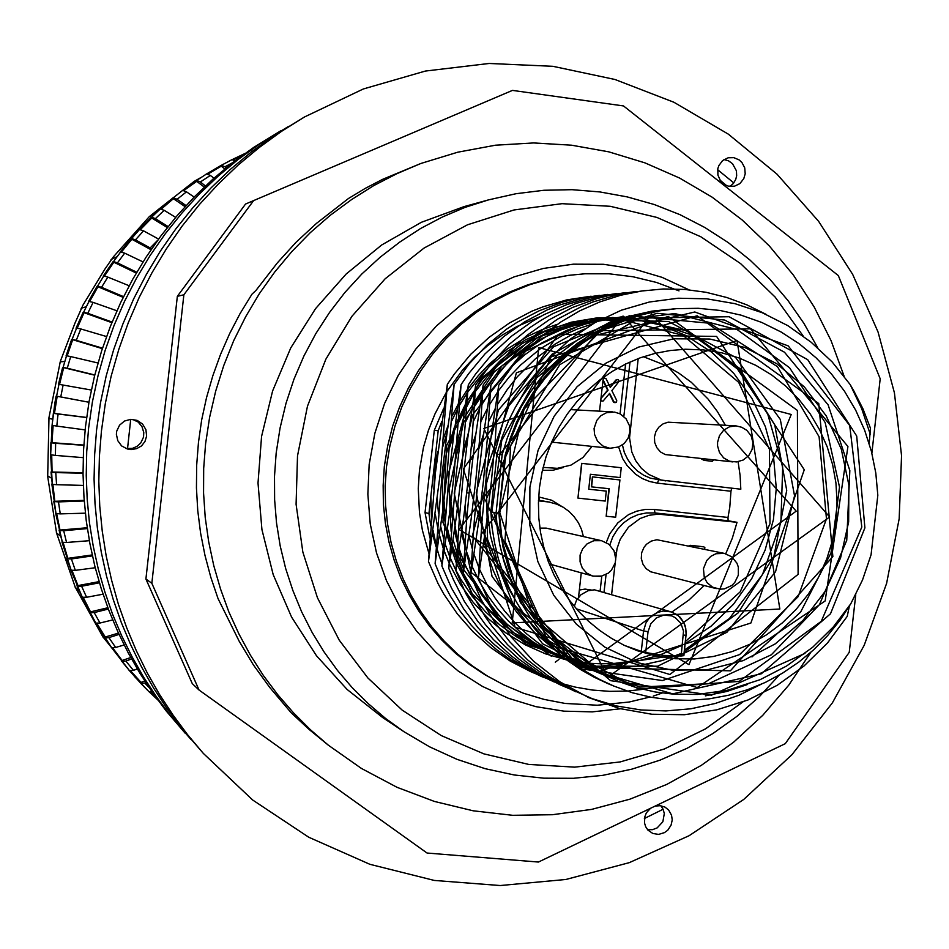 <?xml version="1.0" encoding="UTF-8"?>
<svg xmlns="http://www.w3.org/2000/svg" width="949" height="949" viewBox="0 0 949 949"><rect width="100%" height="100%" fill="white"/><g stroke="black" fill="none" stroke-linecap="round" stroke-linejoin="round"><path stroke-width="1.42" d="M555.236 662.141L558.902 659.436M564.097 655.439L564.857 654.822M565.307 654.466L567.122 652.995M844.1 376.219L831.027 340.667L814.076 306.835L793.447 275.174L769.366 246.088L742.142 219.978L712.082 197.202L679.567 178.068L645 162.86L608.831 151.828L571.512 145.138L533.552 142.931L495.449 145.256L457.726 152.148L420.905 163.525L382.601 179.325L365.282 188.353L348.508 198.448L316.48 223.383L296.088 242.28L277.298 262.885L255.945 290.406L251.912 294.19L240.109 313.502L229.611 333.609L220.476 354.404L212.754 375.792L206.491 397.678L201.71 419.933L198.436 442.471L196.68 465.164L196.455 487.916L197.772 510.609L200.607 533.136L204.937 555.379L210.761 577.241L218.045 598.617L239.124 641.133L253.407 664.941L269.587 687.373L291.118 712.675L308.603 729.081L328.378 745.25L361.462 768.488L397.014 787.314L434.464 801.49L473.243 810.837L512.757 815.274L552.425 814.764L591.666 809.355L629.922 799.188L666.661 784.432L701.358 765.333L733.541 742.189L762.794 715.368L788.714 685.237L810.956 652.248M441.736 421.57L438.213 430.751L430.87 496.446L431.439 516.766M433.135 530.538L436.172 545.26M437.299 549.507L439.316 556.28M430.858 496.446L428.936 513.551L430.763 525.592M432.602 534.263L436.066 546.885M437.892 451.368L434.227 466.445M498.937 513.504L503.563 467.691L505.07 455.223L505.876 455.33L498.937 513.504L500.313 530.527L503.1 547.359L508.557 567.917L513.729 580.835L522.401 597.55L532.555 613.232L544.062 627.692L560.42 644.466L571.796 654.158L585.391 663.992L601.263 673.387L618.653 681.465L636.577 687.634L655 691.892L673.909 694.241L697.491 694.454L727.242 690.303L760.078 679.709L786.519 666.068L812.534 647.372L833.281 627.028L850.838 603.789L839.995 620.302L827.623 635.64L813.803 649.674L798.702 662.224L782.451 673.173L765.226 682.402L747.183 689.804L728.5 695.309L709.378 698.844L689.994 700.374L670.575 699.864L651.287 697.301L632.354 692.734L613.979 686.186L599.934 679.626L586.435 671.904L573.599 663.066L561.488 653.161L550.206 642.259L539.827 630.444L530.408 617.763L522.021 604.323L514.714 590.195L508.557 575.497L503.575 560.301L499.815 544.738L497.312 528.89L496.054 512.875L490.847 511.725L496.908 454.18L502.187 454.856L496.054 512.875M429.897 537.929L425.069 512.579L434.274 430.348L438.213 430.751M443.574 408.639L434.274 430.348M425.069 512.579L428.936 513.551M766.068 314.38L746.922 304.843L726.839 297.476L706.056 292.339L684.798 289.504L663.304 289.03L641.832 290.963L620.599 295.281L599.863 301.924L579.851 310.821L560.823 321.901L543.018 335.068L526.612 350.157L511.784 366.978L498.759 385.353L495.248 439.98L491.404 481.902L486.41 523.801L478.32 578.155L492.389 608.878L511.025 636.826L533.682 661.334L559.78 681.773L588.688 697.598L619.626 708.523L651.809 714.277L684.443 714.704L716.744 709.899L747.907 700.018L777.195 685.249L803.922 666.044L827.481 642.9L847.267 616.328L849.391 606.221M644.252 290.631L618.392 294.522L593.149 301.889L580.895 306.847L557.407 319.244L535.592 334.736L515.829 353.052L498.498 373.918L490.858 385.211L487.371 439.019L483.575 480.348L478.652 521.772L470.657 575.616L481.036 599.305L494.144 621.476L509.779 641.785L527.703 659.899L547.656 675.558L569.317 688.559L592.318 698.737L616.328 705.902L641.014 709.947L665.984 710.896L690.872 708.737L715.309 703.494L738.939 695.226L761.442 684.134M463.207 573.101L472.91 595.462L485.069 616.459L492.021 626.364L507.585 644.762L525.117 661.121L544.37 675.249L554.56 681.418L575.877 691.821M483.148 385.104L479.684 438.236L475.923 478.96L471.095 519.696L463.195 573.077L466.718 519.613L470.467 478.996L475.271 438.45L483.148 385.104M635.296 291.58L609.661 295.353L597.04 298.555L572.472 307.535L549.163 319.766L527.502 335.056L517.419 343.787L499.008 363.253L483.16 385.08M455.911 570.681L465.757 593.315L478.189 614.513L485.319 624.478L501.25 642.971L519.186 659.353L538.89 673.375L560.088 684.798L571.144 689.496M475.627 384.926L472.163 437.477L468.426 477.857L463.646 518.166L455.911 570.669L459.435 517.466L463.159 477.43L467.904 437.489L475.627 384.926L491.321 363.372L509.542 344.131L529.969 327.547L540.906 320.359L552.259 313.929L576.019 303.466L600.788 296.29L626.15 292.517M448.782 568.332L453.325 579.637L464.358 601.275L477.822 621.381L493.492 639.662L511.179 655.818L520.704 663.031L540.918 675.617L562.425 685.629M468.284 384.76L461.119 476.789L456.386 516.647L448.794 568.321L455.983 476.303L460.68 436.694L468.284 384.76L475.663 373.894L492.401 353.799L511.464 336.136L532.508 321.201L543.658 314.843L567.004 304.487L591.381 297.357L616.34 293.561M461.119 384.677L454.002 475.579L449.34 514.892L441.854 565.984L451.487 588.048L463.61 608.724L478.035 627.728L486.054 636.506L494.571 644.762L512.982 659.602L532.97 672.058L554.228 681.963M607.668 294.487L582.947 298.211L558.831 305.234L547.122 309.967L524.678 321.782L503.836 336.539L484.963 353.989L468.426 373.882L461.131 384.642M435.069 563.694L442.163 473.871L446.73 435.223L454.12 384.523L447.098 473.931L442.495 512.863L435.081 563.73L442.032 580.313L450.407 596.15L460.135 611.132L471.155 625.106L483.373 637.977L496.659 649.662L510.906 660.041L525.995 669.045L541.808 676.601L558.214 682.628L575.082 687.1L592.271 690.018L609.626 691.335L627.016 691.05M628.807 690.931L643.019 689.354M599.388 295.364L574.892 298.994L562.84 302.055L539.376 310.631L517.122 322.292L506.552 329.232L486.825 345.187L469.257 363.74L454.132 384.511M591.061 296.218L566.814 299.837L543.148 306.705L531.654 311.319L509.625 322.838L489.174 337.263L470.68 354.368L454.452 373.847L447.287 384.357L440.289 473.017L428.45 561.523L438.118 583.623L443.942 594.157L457.43 613.991L473.183 631.939L490.93 647.74L510.42 661.156L531.381 671.963L542.294 676.352M441.961 563.967L439.34 556.363M502.187 454.856L507.181 438.224L513.587 422.127L521.309 406.694L530.325 392.02L540.539 378.248L551.867 365.484L564.216 353.823L577.478 343.348L591.559 334.143L606.328 326.29L621.666 319.825L637.467 314.807L653.588 311.26L671.643 309.089M478.32 578.155L481.89 522.994L485.734 481.333L490.68 439.814L498.759 385.353M470.657 575.616L474.215 521.25L478.011 480.099L482.887 439.09L490.858 385.223M441.854 565.984L448.984 475.164L453.598 436.089L461.119 384.653M428.45 561.5L435.508 472.495L447.287 384.369M850.838 603.789L862.522 579.981L871.016 554.797L877.778 495.283L875.797 473.124L871.419 451.368L864.669 430.277L855.654 410.122L844.468 391.178L831.241 373.669L816.152 357.844L799.378 343.918L781.122 332.055L761.644 322.446L741.157 315.21L719.947 310.465L698.286 308.271L676.471 308.698L659.887 310.762L643.517 314.344L627.467 319.422L611.891 325.946L596.885 333.87L582.591 343.135L569.115 353.692L556.565 365.436L545.046 378.283L534.655 392.139L525.461 406.896L517.561 422.424L511.013 438.616L505.876 455.33M869.201 443.491L870.47 428.236L862.949 408.924L853.637 390.478L850.138 384.559L832.143 361.949L811.217 342.209L787.741 325.673L762.166 312.707L735 303.68L706.756 298.828L678.001 298.247L649.318 302.043L621.405 310.252L594.916 322.648L570.456 339.007L548.617 359.054L529.91 382.352L514.809 408.343L508.557 420.941L502.009 437.287L496.908 454.18M490.847 511.725L492.104 527.597L494.607 543.314L498.344 558.759L503.278 573.825L509.399 588.416L516.647 602.425L524.975 615.759L534.334 628.333L544.643 640.077L555.841 650.884L567.858 660.718L580.598 669.484L593.991 677.159L607.929 683.66M705.297 695.89L726.78 691.453L747.622 684.502M673.399 308.935L657.016 310.987L640.836 314.558L624.976 319.599L609.578 326.088L594.75 333.989L580.622 343.23L567.312 353.752L554.916 365.472L543.552 378.283L533.302 392.115L524.263 406.848L516.493 422.352L510.088 438.521L505.07 455.223M509.91 571.95L502.484 543.231L499.34 513.599M870.257 434.132L861.751 408.699L850.15 384.559M669.828 309.22L651.821 311.118L626.186 316.942L601.512 326.432L578.273 339.434L556.956 355.685L538 374.879L521.784 396.635L514.809 408.355M529.862 487.122L538.142 450.265L554.192 416.196L577.134 386.694L605.77 363.242L638.594 347.037L673.92 338.84L709.911 339.007L744.775 347.476L776.78 363.74L804.361 386.943L826.199 415.887L841.265 449.15L848.857 485.081L848.62 521.926L840.589 557.905L825.144 591.298L803.02 620.456L775.25 643.956L743.186 660.599L708.369 669.543L672.509 670.279L637.396 662.687L604.798 647.099L576.399 624.252L553.682 595.248L537.846 561.547L529.767 524.868L529.862 487.122M591.381 589.993L585.082 589.032L579.376 590.029M606.316 542.484L609.768 533.955L617.799 522.863L628.582 514.655L636.838 511.155L645.557 509.399L654.419 509.447L728.002 517.43L729.745 507.217L730.967 491.25L657.396 483.112L649.602 481.523L642.212 478.51L635.462 474.192L626.992 465.544L622.71 458.604L618.677 446.979M606.114 516.197L615.711 517.229L619.911 479.921L592.461 476.884L591.334 486.813L609.199 488.782L606.114 516.197L608.95 488.747M581.642 463.29L621.287 467.703L620.171 477.62L590.397 474.322L588.724 489.209L606.34 491.143L605.225 501.06L577.965 498.095L581.642 463.29L621.287 467.703M602.176 401.178L600.693 400.656M600.966 398.2L607.597 390.122L602.935 380.703M603.208 378.26L604.347 377.999M610.124 387.026L615.818 380.075L617.241 379.517M615.047 402.684L613.564 402.091L609.353 393.669M611.654 594.276L615.177 563.042M615.747 557.965L617.099 548.356L620.255 539.103L628.487 527.11L640.041 518.557L648.962 515.26L658.321 514.085L737.041 522.33L732.32 538.38L725.771 553.741M576.268 608.748L643.541 630.978L645.937 623.054L649.021 618.487L653.09 614.833L657.894 612.307L663.114 611.085L671.026 611.82L594.43 589.827L587.989 590.753L580.859 594.833L576.529 600.266L574.299 606.435M603.303 377.405L599.507 411.166M591.903 446.445L582.947 457.56L570.978 465.117L557.277 468.308L543.101 467.335M609.899 448.26L618.57 447.026L624.145 443.503L628.096 438.224L629.922 431.89L629.507 425.816L626.138 418.841L620.183 413.883L614.644 412.056L606.53 412.661L601.002 415.626L596.791 420.383L594.11 428.462L594.489 434.345L597.55 441.119L602.995 446.03L609.899 448.26L551.594 442.151M738.037 461.748L740.078 475.413L740.789 489.233L661.287 480.04L648.582 474.37L641.417 468.296L635.723 460.728L631.773 452.021L629.543 437.797L638.214 358.592M725.416 425.247L717.444 411.593L708.001 398.971L691.323 382.352L678.749 373.028L665.178 365.258L643.363 356.753M732.984 461.938L665.237 454.583L660.457 451.914L656.827 447.726L654.739 442.519L654.454 436.884L655.889 431.641L658.879 427.157L663.078 423.883L668.049 422.163L735.973 425.887L729.378 426.825L723.577 430.265L719.425 435.721L717.539 442.388L717.551 445.876L719.461 452.495L723.636 457.857L729.579 461.226L736.507 461.961L743.233 459.992L748.714 455.627L752.118 449.518L752.96 442.578L751.098 435.84L746.804 430.324L741.786 427.228L735.973 425.887M711.608 461.25L704.194 460.372L700.825 458.652M671.773 612.058L688.938 600.065L704.146 585.569M716.27 588.629L650.694 571.796L646.091 568.605L642.936 564.169L641.322 558.51L641.678 552.828L643.991 547.348L646.506 544.287L651.382 541.06L657.005 539.767L724.36 553.386L715.926 553.801L710.801 556.399L706.72 560.551L703.482 568.724L704.288 577.443L707.147 582.674L712.533 587.194L720.35 589.187L724.443 588.807L731.857 585.379L734.787 582.508L738.369 575.177L738.346 567.016L736.958 563.148L731.786 556.826L724.36 553.386M688.749 545.936L690.279 545.343L703.506 546.79M538.463 500.847L548.996 502.057L556.66 504.144L563.196 507.288L569.103 511.523L574.204 516.719L578.368 522.745L581.476 529.423L583.433 536.541M581.298 572.899L578.558 597.241M539.898 528.095L546.102 528.083L601.512 540.657L593.789 540.681L587.217 543.753L582.65 548.712L580.136 555.023L580.029 561.808L582.33 568.119L586.731 573.101L592.615 576.055L600.859 576.411L608.416 573.113L611.441 570.266L615.201 562.935L615.759 558.819L614.039 550.74L608.938 544.252L601.512 540.657M470.289 459.15L472.626 459.482M466.789 492.78L468.664 493.148M624.786 645.522L641.239 651.405L643.541 630.978L648.072 631.654L645.711 652.592L641.239 651.405M645.711 652.592L663.315 655.427L681.121 656.044L683.494 631.038L680.919 623.351L675.344 617.645L671.762 615.913L663.885 615.118L656.376 617.953L650.729 623.849L648.072 631.654M685.961 635.308L683.826 655.652L681.121 656.044M728.002 517.43L728.156 520.787L737.041 522.33M539.388 488.071L538.403 502.97L538.818 517.869L540.598 532.65L543.741 547.158L548.214 561.25L553.979 574.821L560.966 587.728L569.115 599.851L578.356 611.097L588.582 621.334L599.721 630.504L611.642 638.499L624.252 645.273L637.431 650.741L655.984 656.02L675.059 658.772L694.3 658.938L713.411 656.53L732.07 651.619L749.983 644.276L766.839 634.644L782.379 622.876L796.353 609.187L808.548 593.777L818.75 576.921L826.816 558.89L832.617 539.969L836.057 520.467L837.077 501.724L835.915 483.017L832.581 464.619L827.125 446.789L819.604 429.79L810.149 413.871L798.868 399.268L785.938 386.196L771.537 374.855L755.879 365.424L739.176 358.046L721.691 352.838L703.672 349.884L685.38 349.256L670.16 350.501L655.107 353.36L640.373 357.797L626.126 363.775L612.508 371.249L599.673 380.11L587.751 390.3L576.885 401.7L567.194 414.191L558.759 427.643L551.701 441.914L546.078 456.849L541.962 472.294L539.388 488.071M731.632 488.225L730.967 491.25M689.211 546.031L690.753 545.438L703.755 546.826L704.81 547.632L704.692 549.269M713.695 459.968L712.165 461.309L704.668 460.419L701.299 458.699M600.942 398.438L608.024 390.122L603.042 379.707M603.101 379.173L604.228 378.01L605.901 378.58L610.29 387.358L616.767 379.659L618.428 379.837L619.08 381.261L611.891 390.585L616.779 400.514L616.459 402.246L613.956 402.068L609.614 393.349L603.089 401.071L601.452 400.964L600.8 399.683M600.859 399.126L601.192 398.45M588.724 489.209L606.34 491.143M577.965 498.095L581.879 463.314M619.911 479.921L592.461 476.884M592.698 476.92L591.583 486.849M649.994 697.064L629.151 701.999L597.229 705.261L565.165 703.458L544.097 699.437L523.516 693.209L503.658 684.81L487.466 676.008L472.092 665.759L457.632 654.134L444.227 641.216L431.961 627.099L420.965 611.903L411.297 595.747L403.064 578.736L396.314 561.013L391.118 542.709L387.524 523.99L385.543 504.987L385.211 485.852L386.516 466.742L389.754 446.362L394.867 426.386L401.783 406.979L410.466 388.319L420.822 370.596L432.744 353.965L446.137 338.579L460.846 324.57L476.766 312.067L493.729 301.177L511.582 291.995L530.147 284.593L549.281 279.03L568.783 275.364L584.892 273.787L609.08 273.822L633.042 276.728L656.447 282.446L678.998 290.88M662.295 693.031L653.28 696.068M464.239 206.55L421.403 222.315L381.783 244.949L346.148 273.964L315.531 308.615L290.797 347.975L272.648 390.964L261.604 436.41L257.998 483.017L261.912 529.518L273.217 574.62L291.58 617.064L316.444 655.7L347.097 689.508L382.649 717.598L403.894 731.691L385.614 718.488L368.39 703.826L352.316 687.776L337.524 670.457L324.084 651.939L312.114 632.366L301.675 611.844L292.838 590.515L285.673 568.487L280.228 545.912L276.539 522.946L274.629 499.708L274.522 476.374L276.218 453.088L280.074 427.987L286.029 403.325L294.012 379.256L303.977 355.97L315.839 333.645L329.493 312.458L344.855 292.553L361.794 274.083L380.181 257.167L399.861 241.948L420.704 228.519L442.531 216.977L465.176 207.404L488.486 199.848L516.007 193.679L543.919 190.298L571.962 189.705L599.863 191.912L627.348 196.87L654.169 204.51L680.065 214.771L704.822 227.523L728.191 242.636L749.971 259.967L769.971 279.326L788.026 300.548L803.969 323.407L817.67 347.714M126.039 448.533L132.445 448.355L137 446.386L140.666 443.053L143.489 437.109L143.785 432.459L142.042 426.706L138.151 422.103L132.753 419.399M729.983 186.407L733.399 183.465L735.736 179.515L736.673 175.767L736.412 170.82L732.545 163.655L728.607 160.832L724.004 159.562M647.621 829.675L652.532 829.663L657.194 827.896L662.841 821.692L664.276 813.495L663.137 809.295L660.812 805.725M127.498 448.735L130.737 419.375M146.632 436.113L144.995 441.475L141.496 445.876L136.644 448.699L131.081 449.565L127.356 448.972L121.638 445.888L117.747 440.68L116.407 434.322L116.786 431.071L119.574 425.211L124.58 421.048L130.879 419.363L137.285 420.466L142.635 424.132L145.956 429.683L146.632 436.113M717.646 169.764L733.874 182.872M745.238 173.821L743.826 178.709L739.912 183.584L734.372 186.206L728.251 186.075L725.344 184.96L720.552 180.903L717.883 175.102L717.835 168.685L718.82 165.648L722.58 160.618L728.061 157.807L733.779 157.653L739.105 159.918L741.976 162.599L744.728 167.866L745.238 173.821M663.137 809.295L644.43 818.501M655.142 806.045L660.243 805.654L665.071 807.16L668.713 810.055L671.572 815.179L672.212 819.936L671.109 825.132L667.693 830.245L664.419 832.664L658.665 834.349L652.841 833.436L647.977 830.078L645.723 826.745L644.49 822.866L644.786 816.698L646.364 812.854L650.516 808.275M871.834 452.993L880.257 378.793L838.275 275.601L623.505 105.897L512.519 90.44L253.561 200.571L183.916 294.771L151.876 583.315L199.1 690.065L427.014 853.056L538.427 862.036L785.238 743.636L849.201 652.331L855.737 594.75M253.561 200.571L245.601 204.082L177.356 296.373L145.968 579.02L192.267 683.624L199.1 690.065M183.916 294.771L177.356 296.373M151.876 583.315L145.968 579.02M899.142 518.783L886.615 583.421L864.183 645.32L832.368 702.889L791.917 754.692L743.791 799.366L689.14 835.713L629.306 862.7L565.794 879.486L500.218 885.512L434.322 880.435L369.908 864.254L308.781 837.232L252.695 799.971L203.323 753.399L187.546 734.656L172.908 714.941L159.432 694.312L147.202 672.853L136.265 650.646L126.644 627.764L118.411 604.288L111.579 580.313L106.181 555.936L102.255 531.238L99.787 506.315L98.826 481.25L99.348 456.172L101.377 431.143L105.375 403.467L111.199 376.112L118.815 349.232L128.198 322.921L139.289 297.334L152.042 272.565L166.383 248.745L182.255 225.992L199.563 204.391L218.223 184.047L238.163 165.055L259.267 147.498L281.426 131.448L304.558 116.976L363.36 88.992L425.437 71.045L489.162 63.488L552.864 66.359L614.952 79.443L673.909 102.267L728.31 134.141L776.934 174.177L818.667 221.307L852.617 274.356L878.062 332.02L894.48 392.922L901.55 455.662L899.142 518.783M726.353 185.435L719.983 180.073M304.558 116.976L273.098 136.265L251.355 151.994L230.666 169.207L211.117 187.831L192.825 207.76L175.85 228.934L160.298 251.236L146.241 274.581L133.738 298.852L122.872 323.929L113.678 349.707L106.205 376.053L100.499 402.851L96.584 429.98L94.603 454.5L94.081 479.079L95.03 503.634L97.439 528.059L101.306 552.259L106.585 576.162L113.287 599.649L121.365 622.663L130.796 645.095L141.52 666.862L153.513 687.895L166.716 708.12L181.081 727.456L203.323 753.399M420.905 163.525L396.907 173.643L373.704 185.696L351.45 199.598L330.299 215.281L310.382 232.659L291.841 251.604L274.795 272.007L259.362 293.751L245.637 316.693L233.727 340.679L223.691 365.567L215.625 391.178L209.575 417.37L205.565 443.942L203.715 468.438L203.62 492.97L205.257 517.43L208.626 541.665L213.715 565.568L220.476 588.985L228.875 611.808L238.875 633.908L250.394 655.178L263.383 675.486L277.76 694.751L293.443 712.853L310.347 729.71L328.378 745.25M288.472 126.395L259.279 144.236L238.258 159.456L218.246 176.087L199.349 194.082L181.65 213.359L165.245 233.822L150.215 255.376L136.62 277.927L124.544 301.367L114.034 325.602L105.149 350.501L97.937 375.946L92.421 401.842L88.637 428.035L86.727 451.724L86.229 475.473L87.154 499.198L89.479 522.792L93.216 546.173L98.328 569.27L104.805 591.974L112.611 614.205L121.733 635.877L132.101 656.933L143.702 677.266L156.478 696.815L170.369 715.51L190.963 739.449M281.212 130.511L253.632 147.486L232.908 162.493L213.181 178.898L194.545 196.645L177.095 215.637L160.927 235.803L146.099 257.06L132.706 279.291L120.796 302.399L110.44 326.278L101.673 350.822L94.568 375.911L89.123 401.427L85.398 427.252L83.512 450.597L83.026 474.002L83.927 497.383L86.229 520.645L89.906 543.694L94.959 566.458L101.341 588.831L109.04 610.753L118.032 632.129L128.257 652.876L139.705 672.924L152.291 692.201L165.992 710.635L185.328 733.28M226.159 167.854L224.96 166.81L232.695 162.659M235.032 160.856L232.066 159.61L221.425 165.233L224.96 166.81M205.458 185.968L200.346 181.947L210.358 175.423L213.964 178.198M196.692 180.429L206.657 173.94L196.692 180.429L200.346 181.947M210.358 175.423L206.657 173.94M186.063 205.553L177.107 199.254L186.526 191.84L194.118 197.084M173.359 197.783L182.73 190.429L173.359 197.783L177.107 199.254M186.526 191.84L182.73 190.429M168.092 226.526L155.422 218.602L164.177 210.37L175.612 217.38M151.591 217.202L160.298 209.017L151.591 217.202L155.422 218.602M164.177 210.37L160.298 209.017M151.626 248.78L135.493 239.848L143.501 230.856L158.542 239.018M131.579 238.531L139.55 229.575L131.579 238.531L135.493 239.848M143.501 230.856L139.55 229.575M136.751 272.197L117.474 262.826L124.675 253.134L143.026 261.865M113.477 261.592L120.642 251.948L113.477 261.592L117.474 262.826M124.675 253.134L120.642 251.948M123.572 296.657L101.519 287.357L107.842 277.049L129.135 285.815M97.462 286.207L103.761 275.957L97.462 286.207L101.519 287.357M107.842 277.049L103.761 275.957M112.136 322.031L87.759 313.253L93.168 302.399L116.952 310.75M83.642 312.185L89.028 301.402L83.642 312.185L87.759 313.253M93.168 302.399L89.028 301.402M102.528 348.176L76.323 340.288L80.76 328.995L106.549 336.527M72.16 339.315L76.572 328.093L72.16 339.315L76.323 340.288M80.76 328.995L76.572 328.093M94.793 374.962L67.296 368.248L70.724 356.599L97.996 363.016M63.097 367.382L66.513 355.804L63.097 367.382L67.296 368.248M70.724 356.599L66.513 355.804M88.981 402.234L60.772 396.907L61.08 395.199L63.156 384.997L91.329 390.063M56.537 396.148L58.921 384.309L56.537 396.148L60.772 396.907M63.156 384.997L58.921 384.309M85.113 429.838L56.786 426.042L57.687 417.406L58.114 413.966L86.596 417.536M88.969 402.293L56.086 396.101L54.828 403.444L52.088 425.271L53.417 413.289L86.608 417.465M58.114 413.966L53.856 413.384M52.527 425.389L56.786 426.042M83.215 457.632L55.374 455.401L55.635 443.254L83.82 445.283M52.088 425.271L50.677 454.666L50.938 442.625L83.832 445.022M55.635 443.254L51.376 442.78M51.116 454.856L55.374 455.401M83.298 485.473L56.549 484.749L55.742 472.638L83.014 473.148M50.677 454.666L52.29 484.31L51.056 472.044L83.014 472.697M55.742 472.638L51.495 472.27M52.29 484.31L56.549 484.749M85.339 513.184L60.297 513.836L58.435 501.867L84.2 500.977M51.851 484.049L56.05 513.516L53.749 501.309L84.141 500.348M58.435 501.867L54.2 501.606M56.05 513.516L60.297 513.836M89.336 540.633L66.584 542.448L63.69 530.705L87.344 528.617M55.6 513.184L62.361 542.235L59.016 530.183L87.225 527.81M63.69 530.705L59.479 530.55M62.361 542.235L66.584 542.448M95.268 567.68L75.362 570.337L71.436 558.914L92.444 555.936M61.899 541.832L71.163 570.219L66.786 558.439L92.231 554.963M71.436 558.914L67.26 558.866M71.163 570.219L75.362 570.337M103.085 594.169L86.537 597.277L81.626 586.28L99.467 582.769M70.677 569.768L82.385 597.265L76.999 585.83L99.135 581.642M81.626 586.28L77.51 586.328M82.385 597.265L86.537 597.277M112.729 619.97L100.013 623.066L94.176 612.568L108.364 608.973M81.875 596.755L95.908 623.161L89.574 612.152L107.889 607.716M94.176 612.568L90.096 612.71M95.908 623.161L100.013 623.066M124.165 644.94L115.683 647.503L108.957 637.586L119.088 634.43M95.375 622.58L111.638 647.681L104.378 637.206L118.459 633.054M108.957 637.586L104.948 637.823M111.638 647.681L115.683 647.503M137.308 668.962L133.406 670.374L125.837 661.121L131.579 658.997M111.057 647.04L129.432 670.635L121.306 660.777L130.772 657.527M125.837 661.121L121.911 661.441M129.432 670.635L133.406 670.374M149.183 687.669L144.699 683.007L145.778 682.545M128.815 669.947L140.203 682.687L144.782 681.002M134.45 676.412L149.123 691.868M144.699 683.007L140.855 683.41L149.171 691.916M149.171 691.904L152.077 691.88M221.414 165.245L205.862 174.402M94.734 375.199L62.634 367.393L58.458 384.286M102.397 348.591L71.673 339.398L66.039 355.839M111.899 322.601L83.132 312.328L76.074 328.188M123.216 297.381L96.976 286.396L88.494 301.568M136.253 273.051L112.931 261.841L103.192 276.183M150.974 249.741L130.986 238.828L120.049 252.232M167.261 227.57L150.986 217.546L138.898 229.919M185.055 206.657L172.718 198.175L159.61 209.397M204.249 187.107L196.004 180.844L181.994 190.856M224.747 169.005L220.714 165.695L215.198 168.78M244.937 153.524L232.22 159.574L244.949 153.524M157.997 700.16L149.444 692.094L157.997 700.148M157.344 240.666L150.191 247.986M110.677 646.483L102.8 636.767L75.149 587.123L56.549 533.148L47.652 476.54L48.98 417.489L60.428 361.178L74.959 323.17L83.061 305.02L104.9 269.208L113.405 256.835L149.396 216.645L173.287 197.665M182.303 190.619L194.225 181.425L200.868 177.593M107.676 642.153L102.883 636.874M79.384 591.31L75.137 587.028M60.404 536.031L56.513 532.816M51.4 478.047L47.675 475.983M52.693 419.268L48.957 418.355M64.283 361.605L60.309 361.83M85.766 306.918L81.377 308.223M116.43 257.001L111.448 259.291M155.233 213.442L149.491 216.574M544.062 627.692L504.951 541.238L510.681 445.698L559.613 364.748L639.08 318.164L729.069 316.669L807.729 359.635L856.686 436.089L864.883 527.858L830.529 613.718L761.276 673.814L672.722 693.814L585.438 668.286L520.42 602.603L493.765 512.365M499.72 454.547L598.582 330.703L750.469 328.805L847.872 446.457L825.156 600.954L697.254 687.503L549.696 645.118L485.674 500.609L551.227 356.658L697.171 315.803L818.75 403.562L832.914 556.624L730.339 670.777L579.032 667.242L483.373 545.592M481.024 534.465L651.749 313.882L829.604 517.027L607.621 677.337L483.86 428.474L737.005 340.489L779.781 608.961L512.199 622.947L538.724 347.524L791.252 414.499L689.01 664.608L459.055 529.589L623.019 315.993L796.199 511.143L582.378 666.874M551.369 656.269L496.612 616.708L460.621 558.451L448.984 490.253L463.527 422.59L501.867 365.911L557.81 328.781L622.627 316.563L686.412 330.715L739.662 368.758L774.716 424.761L786.662 490.431L773.85 556.316L738.037 612.947L684.229 652.058M681.418 653.339L661.904 660.658L634.81 666.542L607.135 667.906L586.423 665.949M469.15 587.597L456.386 563.113L447.56 536.826L442.898 509.399L442.471 481.534L446.327 453.966L454.381 427.37L466.35 402.423L481.95 379.766L500.799 360.003L522.353 343.55L546.055 330.833L571.31 322.209L597.467 317.796L623.849 317.666M627.004 317.951L657.159 323.882L685.641 335.4L711.477 352.079L733.814 373.384L751.976 398.509L765.345 426.659L773.506 456.908L776.246 488.225L773.411 519.625L765.143 550.076L751.703 578.605L733.47 604.24L711.062 626.198L685.166 643.707M682.343 645.225L659.187 655.284L634.845 661.797M584.631 663.481L581.796 663.114M579.732 662.829L577.811 662.521M443.586 438.035L448.023 425.52M452.163 415.959L458.047 404.511M460.182 400.798L467.549 389.387M468.082 388.639L478.035 375.899L489.079 364.202L507.513 348.841L527.798 336.337L542.152 329.694L556.992 324.487M805.013 653.41L711.513 695.119L610.551 680.623L531.962 613.173L499.803 512.448L524.026 409.161L596.696 335.021L694.787 312.043L788.287 345.946L849.758 425.508L861.834 527.063L821.229 621.381L739.164 681.358L638.748 689.057L549.21 641.204M491.772 511.926L501.831 440.3L536.79 377.797L591.263 333.419L657.111 313.324L724.716 320.05L784.443 352.198L828.086 404.855L849.841 470.585L846.805 540.349L819.402 604.655L771.252 654.751L708.713 683.671L640.184 687.123L575.201 664.264M558.024 652.793L512.579 602.947L487.489 539.376L486.185 470.562L508.842 405.864L552.211 354.06L610.148 321.96L674.703 313.55L737.231 329.647L789.568 367.714L825.12 422.554L839.521 487.062L830.968 553.03L800.553 612.141L751.999 656.922M616.72 680.67L542.531 643.802L492.068 576.363L476.232 492.436L498.427 409.992L553.599 346.705L629.484 315.827L709.686 323.241L777.433 366.705L819.07 436.73L826.437 518.913L798.133 596.743L739.639 654.608L662.378 680.599L581.832 668.915M575.865 666.412L472.365 535.853L516.41 372.803L668.25 316.325L797.338 410.442L798.109 574.323L669.84 674.537L515.2 627.301L463.361 469.043L558.463 334.226L716.566 336.456L804.242 469.696L750.884 623.007L598.617 671.512L471.167 572.508M470.858 571.844L454.215 493.148L472.649 414.796L522.175 352.838L592.271 319.659L668.476 321.462L735.487 357.263L780.327 419.494L794.574 495.841L775.618 571.606L726.958 632.307L657.657 666.139L580.871 666.162L511.582 631.856L463.753 569.637M463.42 568.902L458.213 556.114M456.955 552.555L453.159 539.922M451.131 531.286L448.296 474.227L463.195 419.185L494.192 371.984L537.822 337.488L589.436 319.184L643.529 318.781L694.549 336.005L737.349 368.983L767.694 414.167L782.723 467.003L780.944 522.258L762.581 574.465L729.378 618.546L684.454 650.041M670.848 655.961L597.479 666.649L526.517 644.454L471.428 593.149L442.934 522.282L446.647 445.532L481.736 377.844L541.072 332.304L612.829 317.393L683.09 335.388L738.666 382.364L769.461 449.221L770.019 523.551L740.256 591.808L685.415 641.5M656.578 654.608L653.814 655.545M632.651 660.979L614.988 663.339L601.642 663.826L588.297 663.244L570.634 660.789M566.956 660.029L545.604 653.873L525.236 644.869L506.197 633.149L497.276 626.352L488.794 618.962L473.349 602.52L460.182 584.098L449.482 564.014M449.079 563.113L444.203 550.966M442.946 547.348L438.355 531.12L435.342 514.488M433.823 489.162L434.82 472.234L437.406 455.473M428.912 553.457L422.412 530.361L419.517 512.543L418.331 488.438L419.482 470.36L423.551 447.193L428.474 430.253L434.962 413.871L445.9 393.159M446.872 391.593L462.554 370.122L474.619 357.204L487.81 345.566L502.021 335.294L517.098 326.503L541.037 316.242M600.1 590.859L601.749 576.221M620.041 413.811L625.652 364.001M563.398 467.477L553.053 470.218L542.377 470.396M538.641 496.885L551.725 500.242L562.864 507.086M616.292 553.196L614.869 552.852M606.031 574.608L604.062 592.034M683.814 655.652L686.269 633.042L685.403 626.506L683.802 622.461L680.03 617.241L676.756 614.513L671.026 611.82L678.44 615.806L683.719 622.485L685.771 628.641L686.127 635.261L683.47 635.154M470.289 459.067L472.661 459.34L470.289 459.067M546.47 501.713L538.486 500.289M549.673 502.187L539.412 500.36L539.103 496.932M663.031 514.322L654.94 512.887L646.506 512.875L638.202 514.607L630.385 518.047L623.374 523.029L617.455 529.376L612.876 536.802L609.827 545.011M728.263 520.823L654.94 512.887L654.419 509.447M622.414 444.915L624.371 452.376L627.597 459.352L631.987 465.591L637.372 470.918L643.6 475.152L650.456 478.154L665.842 480.918M629.982 361.984L623.849 416.409M657.396 483.112L658.582 479.945M601.761 576.055L593.255 576.209L549.257 563.979M503.658 684.81L484.963 674.798L469.648 664.585L455.247 653.007L441.89 640.136L429.672 626.079L418.711 610.942L409.09 594.845L400.881 577.905L394.167 560.254L388.995 542.021L385.401 523.374L383.432 504.453L383.099 485.402L384.392 466.362L387.619 446.066L392.708 426.16L399.612 406.836L408.26 388.26L418.568 370.608L430.443 354.048L443.776 338.722L458.438 324.772L474.298 312.316L491.191 301.462L508.972 292.316L527.478 284.949L546.529 279.409L568.783 275.364M620.551 708.761L592.33 711.869L563.931 711.181L535.841 706.661L508.545 698.381L482.507 686.447L458.213 671.062L436.066 652.449L416.492 630.931L399.849 606.886L386.433 580.705L376.516 552.864L370.264 523.86L367.809 494.192L369.208 464.393L374.831 433.373L384.618 403.432L398.366 375.175L415.781 349.161L436.516 325.91L460.135 305.863L486.173 289.398L514.085 276.847L543.326 268.401L573.326 264.225L603.493 264.356L633.232 268.769L661.999 277.345L689.259 289.896M742.972 701.952L705.534 728.785L664.253 748.975L620.219 761.905L574.62 767.148L528.735 764.479L483.836 753.897L441.238 735.617L402.186 710.089L367.844 677.977L339.291 640.195L317.381 597.799L302.838 552.021L296.124 504.227L297.452 455.84L307.417 406.231L325.815 359.197L352.008 316.254L385.128 278.804L424.049 248.021L467.477 224.842L513.99 209.954L562.081 203.727L610.243 206.277L656.969 217.428L700.86 236.752L740.6 263.573L775.06 297.013L803.245 336.017M231.876 159.693L221.473 165.209M241.959 155.683L233.395 159.823M221.461 166.111L207.997 174.011M196.834 181.247L183.928 190.452M173.572 198.555L161.354 209.029M151.876 217.914L140.488 229.575M131.923 239.172L121.496 251.948M113.892 262.161L104.532 275.957M97.925 286.693L89.728 301.426M84.153 312.589L77.237 328.129M72.705 339.635L67.142 355.851M63.678 367.607L59.526 384.381M57.13 396.291L54.473 413.432M53.132 425.508L51.993 442.744M51.732 454.998L52.112 472.127M52.93 484.488L54.805 501.369M56.738 513.717L60.06 530.218M63.097 542.46L67.83 558.451M71.97 570.491L78.032 585.818M83.287 597.562L90.582 612.117M96.928 623.481L105.375 637.147M112.789 648.013L122.279 660.694M130.737 670.99L141.152 682.58M150.63 692.212L155.826 697.183M620.219 321.426L618.072 321.189M599.104 320.359L577.419 322.221L556.09 327.073L545.687 330.596L525.639 339.789L506.885 351.699L489.779 366.124L481.938 374.214L467.893 391.949M466.92 393.372L459.945 404.606M457.311 409.399L451.819 420.81M447.026 432.981L442.851 446.588M437.299 499.115L438.497 513.148M440.668 526.398L443.539 538.356M445.247 544.097L449.494 556.043M450.395 558.249L455.923 570.302M455.959 570.361L460.858 579.353L472.211 596.316L485.449 611.725L500.396 625.379L516.837 637.076L525.532 642.141L543.718 650.599L562.733 656.732M566.802 657.704L579.732 660.113M623.256 320.24L620.978 320.074M599.638 320.074L578.973 322.826L558.736 328.259L548.89 331.96L529.933 341.284L512.235 353.016L496.066 366.99L488.64 374.748L475.259 391.664M474.334 393.016L467.133 404.535M464.5 409.316L458.83 421.012M453.978 433.278L449.684 447.216M444.013 500.977L445.259 515.283M447.477 528.652L450.455 540.906M452.175 546.624L456.576 558.842M457.454 560.978L461.949 570.859L472.709 589.614L485.663 606.802L500.586 622.153L517.252 635.427L526.149 641.216L544.928 651.014L564.738 658.321M569.044 659.531L583.481 662.71M625.901 319.255L623.469 319.172M599.21 320.299L579.875 323.906L560.966 329.872L542.792 338.129L534.073 343.087L525.651 348.568L509.791 361.035L495.449 375.377L482.804 391.379M481.938 392.637L474.512 404.44M471.855 409.221L466.018 421.19M461.095 433.527L456.706 447.667M450.87 502.934L452.175 517.466M454.452 530.882L457.537 543.409M459.28 549.127L463.824 561.666M464.69 563.753L470.929 577.016L481.262 594.24L493.456 610.124L507.347 624.406L530.906 642.485L548.119 652.058L566.28 659.519M570.966 661.05L587.301 665.225M628.119 318.473L625.415 318.484M597.265 321.355L585.77 323.965L567.799 329.908L541.333 343.158L524.999 354.594L510.016 367.915L490.55 391.059M489.731 392.234L482.056 404.333M479.411 409.066L473.385 421.32M468.391 433.764L463.871 448.189M457.881 504.927L459.257 519.744M461.594 533.243L464.796 546.055M466.552 551.76L471.262 564.584M472.116 566.612L479.186 581.31L487.513 595.225L496.991 608.214L508.403 621.037L520.028 631.832L532.555 641.488L545.865 649.923L567.075 660.124M572.354 662.129L591.191 667.669M629.555 317.974L626.411 318.152M592.9 323.811L577.17 329.018L561.927 335.804L540.361 348.817L520.764 364.95L509.032 377.287L498.474 390.739M497.715 391.842L489.791 404.227M487.145 408.912L480.929 421.463M475.876 433.978L471.226 448.663M465.093 506.908L466.528 521.986M468.913 535.639L472.222 548.759M474.002 554.477L478.889 567.632M479.708 569.578L486.671 583.979L494.832 597.585L504.619 611.026L515.177 623.019L526.742 633.956L539.222 643.754L552.484 652.343L566.446 659.65M572.781 662.438L595.177 670.03M629.578 317.974L625.628 318.413M584.323 329.078L569.364 335.887L555.058 344.143L535.129 359.054L517.371 376.765L506.944 389.956L497.727 404.108M495.081 408.782L488.664 421.641M483.539 434.215L478.771 449.174M588.617 668.784L599.139 672.248M480.028 511.072L481.594 526.802M484.085 540.633L488.083 555.794L493.302 570.503L499.696 584.608L507.751 598.985L516.232 611.464L525.687 623.149L536.043 633.968L553.113 648.404M566.446 657.42L584.347 666.981L603.161 674.371M487.774 513.29L490.419 535.473L497.905 564.169L506.351 584.62L521.155 609.934M551.867 643.98L566.363 655.201L577.905 662.58L594.074 670.979L606.684 676.139M577.882 345.246L566.268 353.775L551.843 366.599L541.891 377.228L529.91 392.637M500.135 546.256L503.575 559.269L509.732 576.636L516.849 592.034L525.307 606.684L540.289 626.992L551.689 639.246L564.097 650.373M673.458 308.935L676.471 308.698M607.906 683.648L613.991 686.186M570.479 409.66L612.698 411.854M403.894 731.691L429.719 746.91L456.92 759.283L485.212 768.678L514.263 775.013L543.765 778.239L573.41 778.322L602.864 775.309L631.82 769.224L659.994 760.161L687.076 748.227L712.806 733.577L736.91 716.353L759.164 696.756L779.354 675M488.486 199.848L463.931 206.645M56.572 533.208L56.323 532.199M47.664 476.635L47.569 475.164M48.79 419.173L48.98 417.489M60.001 362.637L60.463 361.071M80.985 308.876L81.567 307.713M111.092 259.694L111.579 259.053"/></g></svg>
